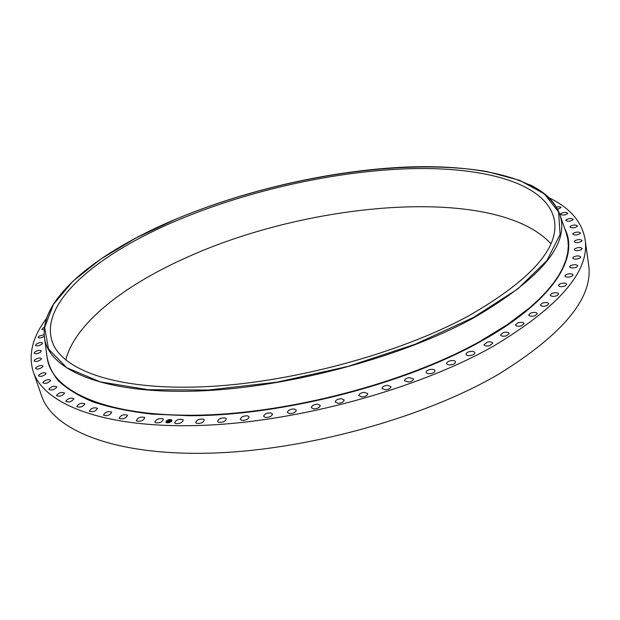 <?xml version="1.0" encoding="UTF-8"?>
<svg xmlns="http://www.w3.org/2000/svg" width="620" height="620" viewBox="0 0 620 620"><rect width="100%" height="100%" fill="white"/><g stroke="black" fill="none" stroke-linecap="round" stroke-linejoin="round"><path stroke-width="0.93" d="M162.905 418.81L163.386 419.391C162.115 422.212 159.441 423.305 155.349 422.677L154.884 422.104C156.147 419.283 158.821 418.19 162.905 418.81M548.956 197.718C569.865 207.801 581.901 221.65 585.071 239.266L588.558 264.376C593.766 297.158 563.867 333.723 498.86 374.069C423.755 418.089 303.754 451.096 208.157 453.197C112.305 455.367 52.638 429.505 41.556 395.7L33.263 371.744C28.086 354.609 32.527 336.807 46.578 318.324M65.774 360.057C75.098 322.671 125.721 284.309 188.341 256.726C311.806 201.128 496.527 185.155 550.8 243.613M585.071 239.266C590.124 270.731 559.721 306.288 493.869 345.921C417.795 389.221 296.406 422.414 200.074 425.444C103.493 428.56 43.865 404.209 33.263 371.744M178.126 219.992C249.519 190.1 335.583 170.942 410.595 168.663C484.739 166.718 547.514 183.342 554.443 220.488C559.023 248.519 530.371 280.341 468.488 315.944C398.428 354.09 288.734 383.493 201.942 386.834C114.933 390.236 61.062 369.605 52.026 341.108C39.409 301.111 100.269 252.58 178.126 219.992M127.309 415.113L127.495 415.431C125.891 418.399 123.171 419.414 119.334 418.485L119.164 418.182C120.76 415.222 123.473 414.199 127.309 415.113M111.631 412.091L111.716 412.261C109.934 415.292 107.214 416.268 103.556 415.191L103.478 415.028C105.245 412.006 107.965 411.021 111.631 412.091M97.464 408.34L97.48 408.379C95.519 411.455 92.814 412.385 89.35 411.161L89.342 411.137C91.279 408.068 93.992 407.131 97.464 408.34M84.862 403.93C82.716 406.914 80.027 407.797 76.802 406.581L76.772 406.464C78.949 403.481 81.631 402.605 84.839 403.829L84.862 403.93M73.858 398.916C71.517 401.768 68.859 402.597 65.891 401.404L65.852 401.163C68.216 398.311 70.866 397.482 73.819 398.683L73.858 398.916M64.457 393.351C61.961 396.064 59.349 396.846 56.614 395.684L56.598 395.312C59.109 392.599 61.729 391.825 64.441 392.987L64.457 393.351M56.676 387.298C54.048 389.879 51.483 390.6 48.972 389.476L48.995 388.972C51.638 386.399 54.203 385.679 56.691 386.81L56.676 387.298M50.476 380.827C47.748 383.261 45.245 383.935 42.943 382.842L43.028 382.222C45.764 379.789 48.275 379.122 50.553 380.223L50.476 380.827M45.841 373.992C43.044 376.286 40.595 376.906 38.494 375.844L38.657 375.115C41.462 372.822 43.904 372.209 45.989 373.271L45.841 373.992M42.718 366.846C39.874 369.009 37.495 369.574 35.58 368.544L35.828 367.707C38.688 365.552 41.059 364.994 42.958 366.017L42.718 366.846M41.067 359.461C38.2 361.476 35.89 361.987 34.147 361.003L34.503 360.057C37.378 358.05 39.688 357.538 41.416 358.531L41.067 359.461M552.87 201.996L553.335 202.585M40.827 351.873C37.952 353.749 35.72 354.214 34.139 353.26L34.611 352.23C37.495 350.346 39.719 349.889 41.3 350.843L40.827 351.873M556.404 207.057C558.984 206.561 560.534 206.739 561.038 207.576L557.675 209.366M41.943 344.131C39.076 345.882 36.921 346.301 35.487 345.387L36.092 344.263C38.952 342.511 41.106 342.101 42.532 343.023L41.943 344.131M560.457 213.962C563.146 212.179 565.556 211.924 567.68 213.179L567.625 213.497C564.936 215.279 562.526 215.543 560.395 214.28L560.457 213.962M44.299 336.327C41.455 337.931 39.401 338.295 38.122 337.412L38.858 336.203L44.16 334.614M565.897 219.96C568.734 218.217 571.167 217.992 573.182 219.294L573.074 219.713C570.23 221.456 567.796 221.681 565.781 220.387L565.897 219.96M44.198 329.817L41.974 329.383L42.858 328.104L44.454 327.283M570.121 226.455C573.105 224.758 575.554 224.572 577.46 225.897L577.274 226.432C574.29 228.137 571.841 228.323 569.935 226.99L570.121 226.455M573.066 233.43C576.174 231.779 578.63 231.632 580.429 232.988L580.15 233.639C577.042 235.298 574.585 235.445 572.779 234.089L573.066 233.43M574.647 240.862C577.871 239.266 580.328 239.165 582.017 240.552L581.614 241.327C578.398 242.924 575.933 243.032 574.244 241.653L574.647 240.862M574.794 248.736C578.104 247.21 580.553 247.147 582.141 248.55L581.599 249.465C578.282 250.999 575.825 251.061 574.244 249.659L574.794 248.736M573.43 257.021C576.817 255.564 579.25 255.541 580.731 256.967L580.025 258.021C576.631 259.486 574.19 259.509 572.717 258.083L573.43 257.021M570.493 265.678C573.942 264.298 576.352 264.329 577.724 265.763L576.832 266.964C573.376 268.351 570.966 268.328 569.594 266.894L570.493 265.678M565.944 274.675C569.431 273.381 571.803 273.451 573.066 274.892L571.966 276.257C568.47 277.551 566.091 277.481 564.828 276.047L565.944 274.675M559.736 283.952C563.231 282.751 565.556 282.867 566.726 284.309L565.378 285.836C561.875 287.037 559.542 286.928 558.38 285.487L559.736 283.952M551.831 293.469C555.318 292.361 557.589 292.524 558.659 293.958L557.047 295.647C553.552 296.755 551.273 296.6 550.211 295.167L551.831 293.469M542.236 303.149C545.685 302.149 547.894 302.351 548.863 303.769L546.956 305.629C543.507 306.637 541.291 306.435 540.322 305.017L542.236 303.149M530.945 312.937C534.332 312.038 536.463 312.286 537.346 313.681L535.122 315.712C531.728 316.619 529.596 316.371 528.721 314.976L530.945 312.937M517.987 322.757C521.281 321.958 523.327 322.245 524.125 323.617L521.567 325.818C518.258 326.616 516.212 326.329 515.421 324.965L517.987 322.757M503.401 332.522C506.587 331.832 508.539 332.157 509.253 333.49L506.339 335.862C503.146 336.544 501.193 336.226 500.487 334.901L503.401 332.522M487.266 342.155C490.319 341.574 492.164 341.93 492.799 343.216L489.513 345.759C486.46 346.332 484.615 345.983 483.98 344.697L487.266 342.155M469.673 351.563C472.564 351.098 474.292 351.478 474.866 352.718C474.858 353.888 473.634 354.787 471.192 355.415C468.294 355.888 466.565 355.5 466 354.268C466 353.098 467.232 352.199 469.673 351.563M450.732 360.677C453.445 360.305 455.057 360.708 455.561 361.894C455.529 363.18 454.173 364.126 451.484 364.746C448.771 365.11 447.16 364.707 446.656 363.529C446.687 362.243 448.051 361.29 450.732 360.677M430.575 369.388C433.093 369.117 434.581 369.543 435.031 370.659C434.969 372.062 433.473 373.062 430.551 373.651C428.032 373.914 426.545 373.496 426.103 372.38C426.165 370.977 427.661 369.977 430.575 369.388M409.371 377.619L413.439 378.928C413.331 380.455 411.703 381.494 408.549 382.044L404.496 380.742C404.596 379.215 406.224 378.169 409.371 377.619M387.283 385.291L390.957 386.617C390.794 388.267 389.035 389.344 385.671 389.848L382.005 388.531C382.168 386.872 383.92 385.795 387.283 385.291M364.506 392.328L367.784 393.646C367.567 395.428 365.676 396.544 362.111 396.978L358.841 395.661C359.058 393.871 360.949 392.762 364.506 392.328M341.248 398.652L344.131 399.954C343.844 401.868 341.822 403 338.078 403.364L335.211 402.062C335.498 400.148 337.512 399.009 341.248 398.652M317.711 404.209L320.214 405.472C319.842 407.518 317.711 408.673 313.805 408.936L311.317 407.681C311.69 405.635 313.821 404.48 317.711 404.209M294.12 408.952L296.259 410.153C295.794 412.323 293.547 413.493 289.517 413.656L287.393 412.463C287.858 410.285 290.098 409.123 294.12 408.952M270.684 412.835L272.482 413.966C271.909 416.26 269.56 417.43 265.438 417.485L263.655 416.361C264.228 414.067 266.569 412.889 270.684 412.835M247.62 415.826L249.093 416.873C248.403 419.283 245.962 420.461 241.777 420.383L240.32 419.345C241.01 416.935 243.443 415.764 247.62 415.826M225.13 417.927L226.308 418.864C225.486 421.391 222.968 422.553 218.751 422.352L217.589 421.414C218.411 418.887 220.922 417.725 225.13 417.927M203.399 419.112L204.313 419.942C203.352 422.577 200.764 423.724 196.555 423.375L195.664 422.553C196.618 419.926 199.198 418.779 203.399 419.112M182.606 419.399L183.28 420.112C182.172 422.84 179.536 423.964 175.367 423.475L174.708 422.778C175.809 420.05 178.444 418.926 182.606 419.399M144.437 417.368L144.747 417.818C143.313 420.716 140.608 421.778 136.633 420.996L136.33 420.554C137.756 417.663 140.461 416.601 144.437 417.368M166.23 421.104C168.702 419.391 170.624 419.097 172.011 420.228L171.608 421.29C169.136 423.011 167.206 423.305 165.819 422.174L166.23 421.104M172.019 420.267L170.461 419.593M170.368 419.593L168.307 419.972M168.059 420.065L166.253 421.189L165.834 422.22M166.493 422.011L167.578 422.607L169.462 422.313M169.686 422.228L171.36 420.476M171.035 421.275C169.09 422.631 167.571 422.863 166.478 421.964L166.796 421.127C168.741 419.771 170.26 419.539 171.352 420.438L171.035 421.275M169.392 420.693L167.501 421.608L168.493 420.732L167.974 420.647L169.392 420.693M168.725 420.755L167.757 421.615M168.028 421.546L168.749 420.779L168.028 421.546M169.5 420.693L170.717 420.74L168.586 421.631L169.5 420.693M169.136 421.205L168.842 421.639M169.733 421.251L169.252 421.732L168.562 421.685L169.725 421.251M169.818 420.786L169.198 421.112M175.755 219.209C274.164 178.142 400.489 157.038 486.824 171.531L519.638 180.335L544.321 193.82L558.581 211.963L560.1 234.461L546.918 260.54L517.894 288.866L473.3 317.533L415.284 344.209L347.952 366.451L276.938 382.168L208.452 390.026L148.126 389.709L100.13 381.843L66.766 367.738L48.538 349.052L44.624 327.469L53.39 304.482L72.835 281.325L100.936 258.959L135.803 238.072L175.755 219.209M529.294 184.504C545.027 191.999 555.148 201.864 559.666 214.109C570.168 243.606 541.485 278.202 473.61 317.905C399.365 358.585 281.193 389.414 190.79 391.212C100.115 393.103 48.399 368.916 44.477 337.792L44.477 337.792C42.943 324.834 47.484 311.442 58.102 297.631M480.608 340.992C405.984 382.99 286.673 414.238 195.285 415.199C103.617 416.26 51.274 390.298 47.143 357.608L44.477 337.792C39.339 297.236 99.851 251.015 175.716 219.201C246.496 189.619 331.437 170.267 406.968 167.02C481.414 164.168 546.29 178.824 559.666 214.109L566.285 232.981L567.843 239.258L568.331 245.869L567.718 252.797L565.952 260.012L562.999 267.499L558.829 275.226L553.412 283.154L546.739 291.26L538.803 299.491L529.596 307.815L507.47 324.531L480.608 340.992M564.712 228.493C579.661 256.874 553.823 300.871 480.911 341.364C404.271 384.571 280.581 416.167 188.341 415.718L151.35 414.075C128.945 411.44 109.445 407.371 92.868 401.868C78.089 395.676 66.448 388.492 57.955 380.316C51.22 371.721 47.407 362.584 46.516 352.904M47.043 356.826L47.143 357.608M566.021 232.229L566.285 232.981"/></g></svg>
